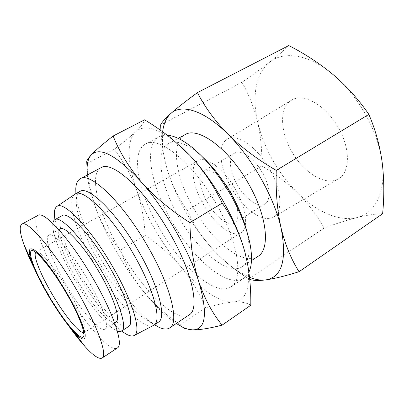 <?xml version="1.0" encoding="UTF-8"?>
<svg xmlns="http://www.w3.org/2000/svg" width="404" height="404" viewBox="0 0 404 404"><rect width="100%" height="100%" fill="white"/><g stroke="black" fill="none" stroke-linecap="round" stroke-linejoin="round"><path stroke-width="0.3" stroke-dasharray="2.02 1.52" d="M203.212 204.106C214.226 223.821 232.588 238.4 241.072 232.664C248.677 228.492 246.647 208.752 235.618 189.688C224.099 168.998 205.722 155.52 197.965 160.721C189.511 165.216 192.536 185.815 203.212 204.106M207.277 202.298C215.287 216.64 228.558 227.058 234.598 222.973C240.168 219.933 238.607 205.596 230.669 191.89C222.392 177.033 209.121 167.195 203.459 171.003C197.445 174.21 199.526 188.996 207.277 202.298M237.077 184.482C244.864 198.551 258.434 208.373 265.039 203.939C271.094 200.586 270.145 186.219 262.413 172.826C254.384 158.287 240.809 149.031 234.603 153.136C228.053 156.651 229.507 171.458 237.077 184.482M34.567 268.973L48.657 294.89C55.121 305.863 61.751 316.125 68.549 325.69M291.471 151.025C303.136 172.417 325.649 186.714 338.476 178.765C349.914 172.715 350.753 149.313 338.683 128.189C326.225 105.181 302.904 92.359 291.435 100.258C279.245 107.358 280.043 131.239 291.471 151.025M231.032 187.264C242.733 208.363 263.211 223.594 273.604 217.079C282.951 212.257 281.83 190.259 269.821 169.417C257.328 146.773 236.3 132.85 227.053 139.39C217.12 145.112 219.66 167.7 231.032 187.264M37.931 215.433C30.421 219.382 43.445 253.813 62.782 286.466C83.042 321.337 109.853 353.056 117.347 347.975M365.878 115.039C374.614 131.017 380.038 146.728 382.149 162.181C386.29 192.541 374.791 213.484 356.904 217.589C339.022 222.074 316.135 211.423 297.369 192.764C277.644 172.654 264.438 149.227 257.742 122.493C251.818 97.308 255.404 73.296 269.781 62.08C283.81 50.611 309.318 54.161 333.79 75.164C346.243 85.855 356.939 99.147 365.878 115.039M87.522 279.29C71.851 252.232 53.141 231.603 48.788 235.204C43.576 237.855 52.495 261.933 66.397 285.416C80.987 310.545 99.924 332.679 105.03 329.078C109.802 326.947 102.273 304.323 87.522 279.29M59.984 228.957C54.358 231.835 62.852 255.959 76.649 279.295C91.112 304.273 110.292 326.028 115.822 322.15M249.738 279.321L245.728 276.952C232.457 268.12 220.902 258.247 211.055 247.334C201.687 236.699 193.258 224.877 185.779 211.863C178.316 198.834 172.478 185.769 168.251 172.665C164.989 162.272 162.792 151.207 161.656 139.466L160.923 130.527M249.531 277.301L237.986 271.241C228.886 265.307 219.907 257.333 211.055 247.334C200.828 235.436 192.915 223.089 187.31 210.292L261.807 165.958C262.206 151.248 260.848 136.759 257.742 122.493C254.338 108.368 249.091 94.97 241.996 82.285C252.308 75.164 261.57 68.427 269.781 62.08C277.705 55.873 284.042 50.369 288.794 45.556M52.858 223.457C51.581 232.85 61.267 256.909 74.785 279.876C89.223 304.666 107.737 327.487 117.312 331.027M62.135 215.665C55.02 219.362 65.014 248.394 81.32 275.977C98.379 305.485 121.503 331.381 128.558 326.523M246.627 230.709L247.824 235.971C250.657 252.02 248.808 262.272 242.274 266.726C228.108 276.296 197.42 250.177 178.871 217.175C160.883 186.441 154.333 151.081 168.498 143.597C175.508 139.936 185.421 143.137 198.233 153.212L202.308 156.747M257.898 256.399C243.001 266.458 211.933 241.072 193.632 208.368C175.846 177.942 170.084 142.567 184.976 134.694M54.969 219.604C58.156 234.961 66.306 253.959 79.426 276.594C92.92 299.702 109.61 321.503 121.705 330.982M74.871 194.203C65.847 199.995 77.068 234.638 95.945 266.63C115.665 300.874 143.496 330.997 153.49 325.417M248.899 272.144L246.692 275.634L243.9 278.169C227.704 289.082 192.708 258.641 171.543 221.049C151.01 186.012 142.981 145.324 159.176 136.764C161.474 135.537 164.186 135.027 167.312 135.224M79.947 191.44C77.684 192.733 76.447 195.48 76.24 199.682C75.523 213.13 85.678 239.481 100.116 264.145C115.63 290.895 136.087 315.448 149.303 321.624C153.106 323.422 156.111 323.629 158.317 322.24M159.449 228.26C138.729 192.94 129.936 152.273 145.405 144.097C158.277 135.259 192.89 162.236 216.387 204.116C238.658 242.592 243.627 279.937 230.942 286.855C215.468 297.273 180.846 266.13 159.449 228.26M75.886 193.637C77.204 210.247 88.011 237.022 102.661 262.11C118.579 289.506 139.153 314.974 154.469 324.791M101.02 167.705C88.022 174.609 99.323 215.165 120.655 251.384C142.799 290.143 176.154 323.594 189.188 314.852M87.315 174.998C88.405 185.734 91.748 198.207 97.354 212.418C102.621 225.705 109.201 239.153 117.104 252.763C125.018 266.367 133.557 278.957 142.723 290.532C132.754 277.563 125.265 264.115 120.266 250.187L145.081 235.421C144.455 220.054 141.688 205.015 136.769 190.314C127.593 164.393 126.058 140.961 135.552 131.886C143.359 124.477 156.282 127.513 174.321 140.996L182.027 147.617M382.623 213.716C375.361 213.852 366.792 215.145 356.904 217.589C346.753 220.225 335.825 223.72 324.119 228.068C316.761 215.085 307.843 203.318 297.369 192.764C286.618 182.401 274.765 173.468 261.807 165.958M248.642 278.901L324.119 228.068M241.996 82.285L160.625 124.952M187.31 210.292C179.452 199.627 173.099 187.087 168.251 172.665C165.135 162.918 163.216 153.778 162.494 145.248L162.65 131.765M245.268 253.495L247.314 262.817C250.919 287.926 246.223 301 233.224 302.046C219.301 303.03 198.97 288.229 180.709 266.519C161.459 243.258 146.814 217.857 136.769 190.314C131.502 175.791 123.978 162.115 114.206 149.288C122.887 142.859 130.002 137.057 135.552 131.886C140.743 126.891 143.753 122.867 144.592 119.811M250.788 305.237C246.743 302.611 240.885 301.546 233.224 302.046C225.24 302.773 216.044 304.717 205.631 307.868C199.182 292.597 190.875 278.81 180.709 266.519C170.215 254.449 158.343 244.082 145.081 235.421M181.835 326.74L180.28 324.942C165.615 314.756 153.091 303.288 142.723 290.532C154.419 305.267 165.61 316.256 176.296 323.498M180.28 324.942L205.631 307.868M114.206 149.288L86.83 163.64C88.188 181.295 91.693 197.556 97.354 212.418C103.394 227.023 111.029 239.612 120.266 250.187M35.602 252.515L36.118 252.015C39.314 249.243 54.808 267.307 68.2 290.325C80.805 311.656 87.835 330.8 84.234 332.32L83.547 332.537M241.072 232.664L83.552 333.007M197.965 160.721L35.193 252.293M265.039 203.939L234.598 222.973M273.604 217.079L338.476 178.765M48.788 235.204L58.777 229.634M168.498 143.597L178.189 138.36M198.233 153.212L192.43 147.652M145.405 144.097L159.176 136.764M76.24 199.682L75.982 193.582M234.603 153.136L203.459 171.003M227.053 139.39L291.435 100.258M105.03 329.078L114.655 322.897M237.986 271.241L245.728 276.952M162.494 145.248L161.656 139.466M242.274 266.726L251.465 260.651M247.824 235.971L249.985 243.713M230.942 286.855L243.9 278.169M149.303 321.624L154.56 324.725M247.314 262.817L247.495 263.519M174.321 140.996L172.559 139.36"/><path stroke-width="0.61" d="M66.155 291.946C55.368 273.564 42.97 256.964 35.961 251.167C28.982 246.001 27.528 249.43 31.593 261.459C35.148 271.256 40.829 282.825 48.642 296.167C57.53 311.151 65.908 323.049 73.775 331.856C82.022 340.678 85.805 341.4 85.118 334.022C83.931 326.306 76.437 309.459 66.155 291.946M68.549 325.69C74.472 333.997 80.007 340.991 85.158 346.672C93.395 355.717 99.046 359.504 102.106 358.04C108.04 355.616 96.884 324.235 75.573 288.108C52.828 248.985 27.033 219.458 21.866 224.124C19.129 226.134 19.811 232.901 23.897 244.43C26.477 251.652 30.037 259.833 34.567 268.973M102.106 358.04L117.347 347.975C123.978 345.066 113.721 313.529 92.688 277.79C70.281 239.077 43.915 210.353 37.931 215.433L21.866 224.124M160.923 130.527L160.625 124.952C161.565 122.634 164.933 118.847 170.735 113.585C176.952 108.1 185.86 101.106 197.455 92.592L288.794 45.556C305.01 53.843 320.008 63.716 333.79 75.164C347.253 86.82 358.939 99.894 368.847 114.383C375.356 129.507 379.79 145.44 382.149 162.181C384.184 179.108 384.34 196.283 382.623 213.716L299.076 271.715C285.315 276.003 274.159 278.735 265.615 279.927C258.237 280.8 252.944 280.598 249.738 279.321M114.655 322.897L115.822 322.15C120.948 319.781 113.852 297.086 99.233 272.245C83.724 245.379 64.741 225.144 59.984 228.957L58.777 229.634M117.312 331.027C119.109 331.714 120.543 331.719 121.614 331.043C127.684 328.255 119.367 301.288 101.813 271.443C83.163 239.128 60.489 215.105 54.873 219.66C53.772 220.281 53.101 221.549 52.858 223.457M121.614 331.043L128.558 326.523C134.891 323.559 126.907 296.536 109.459 266.837C90.93 234.679 68.054 210.959 62.135 215.665L54.873 219.66M202.308 156.747C212.938 166.584 222.634 179.098 231.396 194.284C238.542 206.954 243.617 219.099 246.627 230.709M178.189 138.36L184.976 134.694C197.778 126.174 228.886 148.399 248.627 183.901C267.438 216.524 270.342 249.45 257.898 256.399L251.465 260.651M121.705 330.982C127.245 335.34 131.396 336.85 134.158 335.517C141.915 332.674 132.911 301.172 112.226 265.938C90.249 227.775 63.337 200.308 56.848 206.484C54.368 208.292 53.742 212.666 54.969 219.604M134.158 335.517L153.843 325.2C162.161 321.145 153.848 288.82 133.163 253.485C111.201 215.155 83.163 187.9 75.23 193.991L56.848 206.484M167.312 135.224C174.341 135.709 182.714 139.85 192.43 147.652C206.303 159.176 219.13 175.078 230.906 195.354C240.622 212.666 246.98 228.785 249.985 243.713C252.328 256.247 251.97 265.726 248.899 272.144M153.843 325.2L158.317 322.24C166.827 318.049 158.767 285.694 138.163 250.475C116.302 212.267 88.107 185.234 79.947 191.44L75.23 193.991M154.469 324.791L158.681 327.154C163.327 329.371 167.009 329.624 169.725 327.907C179.618 322.978 170.942 286.098 147.369 245.748C122.336 201.914 89.875 171.503 80.33 178.714C77.538 180.3 76.023 183.663 75.785 188.804L75.886 193.637M169.725 327.907L189.188 314.852C200 309.272 192.541 272.22 169.387 232.467C144.849 189.254 111.661 159.964 101.02 167.705L80.33 178.714M182.027 147.617L189.814 155.353C201.939 168.266 213.08 183.552 223.235 201.212C233.234 218.917 240.415 235.729 244.779 251.647L245.268 253.495M86.83 163.64L86.729 161.625C87.022 160.125 88.527 157.893 91.233 154.929C95.632 150.268 102.934 143.955 113.145 136.007L144.592 119.811C154.404 125.73 163.726 132.244 172.559 139.36L189.814 155.353C202.858 169.428 213.66 185.34 222.22 203.096C232.426 218.266 239.941 234.446 244.779 251.647L247.506 263.549C249.94 277.21 251.036 291.102 250.788 305.237L222.094 325.154C209.388 328.391 199.51 329.967 192.461 329.881C205.904 329.861 208.004 313.772 198.763 281.613C189.016 250.642 164.857 208.57 141.536 182.239C116.69 155.399 99.924 146.293 91.233 154.929C88.622 157.853 87.239 162.332 87.077 168.372L87.315 174.998M368.847 114.383L276.255 170.407C275.609 191.41 277.215 210.61 281.078 228.002C285.34 245.082 291.34 259.651 299.076 271.715M197.455 92.592C204.616 106.787 214.761 120.639 227.881 134.148C241.476 147.455 257.601 159.54 276.255 170.407M162.65 131.765C163.605 123.745 166.302 117.685 170.735 113.585C181.275 103.601 203.818 109.979 227.881 134.148C251.899 157.747 274.255 197.329 281.078 228.002C287.133 260.05 281.977 277.361 265.615 279.927C260.752 280.517 255.389 279.644 249.531 277.301M176.296 323.498L182.027 326.836C185.885 328.765 189.365 329.78 192.461 329.881L184.941 328.593L181.835 326.74M222.22 203.096L189.925 222.639C190.345 244.354 193.289 264.014 198.763 281.613C204.682 298.854 212.459 313.368 222.094 325.154M113.145 136.007C119.352 151.773 128.815 167.185 141.536 182.239C154.788 197.061 170.917 210.524 189.925 222.639M83.547 332.537C78.901 333.098 64.15 314.706 52.242 294.309C40.991 275.301 33.118 256.121 35.602 252.515M48.97 296.087C36.35 274.71 27.8 253.606 31.28 250.844C34.527 247.687 50.99 266.887 65.721 292.052C80.517 317.196 87.724 338.249 82.088 337.269C76.674 336.678 61.534 317.483 48.97 296.087M35.193 252.293L34.466 252.086C36.895 251.172 53.298 270.261 65.665 292.057C77.664 311.843 85.123 332.194 83.391 333.739L83.552 333.007M31.593 261.459L23.897 244.43M75.982 193.582L75.785 188.804M73.775 331.856L85.158 346.672M154.56 324.725L158.681 327.154M87.077 168.372L86.729 161.625M182.027 326.836L184.941 328.593"/></g></svg>
